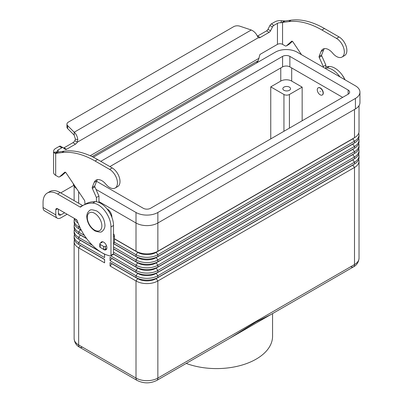 <?xml version="1.0" encoding="UTF-8"?>
<svg xmlns="http://www.w3.org/2000/svg" width="403" height="403" viewBox="0 0 403 403"><rect width="100%" height="100%" fill="white"/><g stroke="black" fill="none" stroke-linecap="round" stroke-linejoin="round"><path stroke-width="0.6" d="M63.518 148.027A2.574 1.486 120 0 0 64.017 147.82L72.918 142.682A3.864 2.232 120 0 0 74.807 140.712L75.406 139.201L74.212 135.171L74.212 132.224C76.117 133.922 77.316 136.375 77.804 139.589L77.356 142.183A3.864 2.232 -60 0 1 75.467 144.153L66.566 149.291A2.574 1.486 -60 0 1 65.276 149.417A2.574 1.486 -60 0 1 65.17 149.347L63.206 147.775A2.574 1.486 120 0 0 63.1 147.705A2.574 1.486 120 0 0 61.81 147.83L58.228 149.896A3.607 2.08 0 0 0 57.176 151.372A3.607 2.08 0 0 0 57.261 151.83L57.831 152.102L64.314 151.135A90.126 52.032 60 0 1 97.607 159.517L112.175 167.925A11.072 6.393 60 0 1 115.968 171.245A11.072 6.393 60 0 1 117.711 186.554L115.162 188.03A11.072 6.393 -120 0 0 113.414 172.716A11.072 6.393 -120 0 0 109.626 169.396L95.058 160.988A90.126 52.032 -120 0 0 61.765 152.606L55.679 153.397L54.879 153.296L53.75 152.294A7.209 4.161 180 0 1 53.569 151.372A7.209 4.161 180 0 1 55.679 148.425L59.261 146.36A2.574 1.486 -60 0 1 60.551 146.234A2.574 1.486 -60 0 1 60.657 146.304M342.036 57.045L344.585 55.569A11.072 6.393 -120 0 0 342.842 40.26A11.072 6.393 -120 0 0 339.049 36.94L324.48 28.532A90.126 52.032 -120 0 0 291.188 20.15L285.102 20.941L282.553 22.412L288.639 21.621A90.126 52.032 60 0 1 321.932 30.003L336.5 38.411A11.072 6.393 60 0 1 340.293 41.731A11.072 6.393 60 0 1 342.036 57.045A11.072 6.393 60 0 1 332.712 53.176A11.586 6.69 -120 0 0 322.949 49.131A11.586 6.69 -120 0 0 321.055 51.448L319.116 56.395A1.29 0.746 -120 0 0 319.221 57.422L323.282 66.525L323.282 67.261M301.504 54.687L292.89 41.847A1.29 0.746 -120 0 0 291.681 41.232A1.29 0.746 -120 0 0 291.611 41.282L286.473 45.816A2.574 1.486 60 0 1 286.332 45.917A2.574 1.486 60 0 1 285.042 45.791L282.553 44.355L282.553 22.412L280.805 22.77L281.601 20.739A7.209 4.161 180 0 0 274.906 21.858L271.325 23.923A2.574 1.486 120 0 0 269.934 25.48L267.97 29.318A2.574 1.486 -60 0 1 266.574 30.875L257.668 36.013A3.864 2.232 -60 0 1 257.371 36.169M256.525 63.014L258.202 60.687L259.779 54.949A0.645 0.373 120 0 1 260.222 54.304L277.455 44.355A3.607 2.08 180 0 1 282.553 44.355M288.724 44.516A2.574 1.486 -120 0 0 288.88 44.446A2.574 1.486 -120 0 0 289.022 44.345L292.417 41.348M325.831 68.732L325.831 65.049L321.77 55.946A1.29 0.746 60 0 1 321.665 54.924L323.604 49.977A11.586 6.69 60 0 1 324.365 48.637M257.668 36.013L260.222 37.484A3.864 2.232 120 0 1 258.333 37.701L257.28 35.968C255.991 33.227 253.991 31.238 251.276 29.998L239.886 26.2A5.148 2.972 180 0 0 233.669 26.674L68.455 122.059A5.148 2.972 0 0 0 66.943 124.164A5.148 2.972 0 0 0 67.633 125.65L74.212 132.224L251.276 29.998M281.601 20.739L285.102 20.941M280.805 22.77A3.607 2.08 0 0 0 277.455 23.329L273.874 25.394A2.574 1.486 -60 0 0 272.483 26.951L270.519 30.789A2.574 1.486 120 0 1 269.123 32.346L260.222 37.484M325.831 65.049L323.282 66.525M74.212 135.171L67.633 128.592A5.148 2.972 180 0 1 66.943 127.106L66.943 124.164M258.333 37.701L77.356 142.183L74.807 140.712M57.891 152.072L55.679 153.397L55.679 175.34L58.168 176.776A2.574 1.486 -120 0 0 59.458 176.902A2.574 1.486 -120 0 0 59.599 176.801L64.737 172.262A1.29 0.746 60 0 1 64.807 172.212A1.29 0.746 60 0 1 66.016 172.832L84.434 200.281A1.29 0.746 60 0 1 84.776 201.213L84.998 204.301M53.569 151.372L53.569 172.393A7.209 4.161 0 0 0 55.679 175.34M96.408 201.762L96.408 197.505L92.347 188.403A1.29 0.746 60 0 1 92.242 187.38L94.181 182.433A11.586 6.69 60 0 1 96.075 180.116A11.586 6.69 60 0 1 105.838 184.161A11.072 6.393 -120 0 0 115.162 188.03M97.491 179.622A11.586 6.69 -120 0 0 96.73 180.962L94.791 185.909A1.29 0.746 -120 0 0 94.896 186.932L98.957 196.034L98.957 202.492M113.52 233.77A2.574 1.486 60 0 1 114.432 236.113L114.432 242.394A0.514 0.297 60 0 1 114.326 242.631L113.52 243.095M65.543 172.333L62.148 175.33A2.574 1.486 60 0 1 62.007 175.431A2.574 1.486 60 0 1 61.85 175.501M96.408 197.505L98.957 196.034M102.815 241.825L100.161 243.357A1.29 0.746 0 0 0 99.783 243.88A1.29 0.746 0 0 0 100.161 244.409L103.621 246.404A1.29 0.746 0 0 0 105.44 246.404L106.513 245.785M106.77 248.58L105.44 249.346A1.29 0.746 180 0 1 103.621 249.346L100.161 247.351A1.29 0.746 180 0 1 99.783 246.827L99.783 243.88M102.77 248.858A4.509 2.599 -120 0 0 105.944 249.769A4.509 2.599 -120 0 0 106.876 247.704A4.509 2.599 -120 0 0 104.911 243.17A4.509 2.599 -120 0 0 101.435 241.961A4.509 2.599 -120 0 0 100.624 243.09M104.236 253.9L104.599 254.112L104.599 257.593L78.656 242.611A15.45 8.921 180 0 1 74.127 236.304L74.127 238.082A15.45 8.921 0 0 0 78.656 244.389L104.599 259.371L104.599 262.847L78.656 247.87L78.656 344.948A5.148 2.972 120 0 0 79.718 347.305L137.075 380.417A5.148 2.972 120 0 1 136.007 378.059L78.656 344.948A15.45 8.921 180 0 1 74.127 338.641C74.525 342.681 76.389 345.567 79.718 347.305L79.718 347.305A5.148 2.972 120 0 0 82.298 347.048M186.221 363.43A55.982 32.321 0 0 0 243.362 364.655A55.982 32.321 0 0 0 272.564 336.273L272.564 313.579M230.048 338.122L256.162 321.876L270.917 314.531M268.474 315.942L353.441 266.887A5.148 2.972 -120 0 0 354.509 264.524L157.86 378.059A5.148 2.972 60 0 1 156.792 380.417L268.474 315.942M283.949 90.282A3.864 2.232 180 0 1 282.82 88.705A3.864 2.232 180 0 1 285.203 86.645A3.864 2.232 180 0 1 289.414 87.129A3.864 2.232 180 0 1 290.543 88.705A3.864 2.232 180 0 1 288.16 90.766A3.864 2.232 180 0 1 283.949 90.282M320.184 88.076A4.121 2.378 60 0 1 322.879 91.703A4.121 2.378 60 0 1 322.244 95.007A4.121 2.378 60 0 1 320.184 94.801A4.121 2.378 60 0 1 317.493 91.169A4.121 2.378 60 0 1 318.123 87.869A4.121 2.378 60 0 1 320.184 88.076M318.219 87.819A4.121 2.378 60 0 1 318.31 87.763A4.121 2.378 60 0 1 320.37 87.97A4.121 2.378 60 0 1 323.06 91.597A4.121 2.378 60 0 1 322.425 94.901A4.121 2.378 60 0 1 322.335 94.952M320.184 91.647L320.184 91.229L320.184 91.647M107.047 208.915A6.438 3.718 60 0 1 107.329 209.071A6.438 3.718 60 0 1 111.873 217.282M104.599 259.532L80.474 245.603A12.876 7.435 180 0 1 79.018 244.601M80.474 245.442L78.656 247.87A15.45 8.921 180 0 1 74.127 241.558A15.45 8.921 180 0 1 74.424 239.82M104.599 254.278L80.474 240.344A12.876 7.435 180 0 1 79.018 239.347M74.127 236.304A15.45 8.921 180 0 1 74.424 234.566M92.418 245.301L78.656 237.357A15.45 8.921 180 0 1 74.127 231.05L74.127 232.823A15.45 8.921 0 0 0 78.656 239.135L99.304 251.054M86.716 238.692L80.474 235.09A12.876 7.435 180 0 1 79.018 234.088M74.127 231.05A15.45 8.921 180 0 1 74.424 229.307M84.439 235.438L78.656 232.098A15.45 8.921 180 0 1 74.127 225.791L74.127 227.569A15.45 8.921 0 0 0 78.656 233.876L86.504 238.41M81.436 230.39L80.474 229.836A12.876 7.435 180 0 1 79.018 228.833M74.127 225.791A15.45 8.921 180 0 1 74.424 224.053M80.046 227.65L78.656 226.844A15.45 8.921 180 0 1 74.127 220.537L74.127 222.315A15.45 8.921 0 0 0 78.656 228.622L81.315 230.153M74.127 220.537A15.45 8.921 180 0 1 74.424 218.794M74.303 218.386A15.45 8.921 0 0 0 78.041 222.99M77.18 220.602A15.45 8.921 180 0 1 75.688 219.187M358.735 159.402A15.45 8.921 180 0 1 359.033 161.14A15.45 8.921 180 0 1 354.509 167.446L157.86 280.982A15.45 8.921 180 0 1 136.007 280.982L110.064 266L111.883 263.738L137.831 278.715A12.876 7.435 0 0 0 156.037 278.715L352.685 165.185A12.876 7.435 0 0 0 354.141 164.182M110.064 266L110.064 262.524L136.007 277.501A15.45 8.921 0 0 0 157.86 277.501L354.509 163.971A15.45 8.921 0 0 0 359.033 157.664L359.033 155.885A15.45 8.921 180 0 1 354.509 162.192L157.86 275.728A15.45 8.921 180 0 1 136.007 275.728L110.064 260.746L111.883 258.479L137.831 273.461A12.876 7.435 0 0 0 156.037 273.461L352.685 159.926A12.876 7.435 0 0 0 354.141 158.923M110.064 260.746L110.064 257.265L136.007 272.247A15.45 8.921 0 0 0 157.86 272.247L354.509 158.711A15.45 8.921 0 0 0 359.033 152.405L359.033 150.626A15.45 8.921 180 0 1 354.509 156.933L157.86 270.468A15.45 8.921 180 0 1 136.007 270.468L110.754 255.89M358.735 154.142A15.45 8.921 180 0 1 359.033 155.885M113.48 254.147L137.831 268.207A12.876 7.435 0 0 0 156.037 268.207L352.685 154.671A12.876 7.435 0 0 0 354.141 153.669M113.515 254.001L136.007 266.993A15.45 8.921 0 0 0 157.86 266.993L354.509 153.457A15.45 8.921 0 0 0 359.033 147.15L359.033 145.372A15.45 8.921 180 0 1 354.509 151.679L157.86 265.214A15.45 8.921 180 0 1 136.007 265.214L113.52 252.233M358.735 148.888A15.45 8.921 180 0 1 359.033 150.626M113.52 248.913L137.831 262.947A12.876 7.435 0 0 0 156.037 262.947L352.685 149.412A12.876 7.435 0 0 0 354.141 148.41M113.52 248.752L136.007 261.733A15.45 8.921 0 0 0 157.86 261.733L354.509 148.198A15.45 8.921 0 0 0 359.033 141.891L359.033 140.113A15.45 8.921 180 0 1 354.509 146.425L157.86 259.955A15.45 8.921 180 0 1 136.007 259.955L113.52 246.974M358.735 143.634A15.45 8.921 180 0 1 359.033 145.372M113.52 243.659L137.831 257.693A12.876 7.435 0 0 0 156.037 257.693L352.685 144.158A12.876 7.435 0 0 0 354.141 143.156M113.52 243.498L136.007 256.479A15.45 8.921 0 0 0 157.86 256.479L354.509 142.944A15.45 8.921 0 0 0 359.033 136.637L359.033 134.859A15.45 8.921 180 0 1 354.509 141.166L157.86 254.701A15.45 8.921 180 0 1 136.007 254.701L114.432 242.243M358.735 138.375A15.45 8.921 180 0 1 359.033 140.113M114.432 238.762L136.007 251.22A15.45 8.921 0 0 0 157.86 251.22L354.509 137.69A15.45 8.921 0 0 0 359.033 131.378L359.033 105.651M358.735 133.121A15.45 8.921 180 0 1 359.033 134.859M114.432 238.929L137.831 252.434A12.876 7.435 0 0 0 156.037 252.434L352.685 138.904A12.876 7.435 0 0 0 354.141 137.902M270.751 138.899L270.751 86.867L280.765 81.084A7.728 4.458 180 0 1 291.691 81.084L302.159 87.129L302.159 120.769M302.159 87.129L289.414 94.488A3.864 2.232 180 0 1 283.949 94.488L270.751 86.867M98.957 201.606L136.007 223A15.45 8.921 0 0 0 157.86 223L355.416 108.941A15.45 8.921 0 0 0 359.944 102.634L359.944 92.121A15.45 8.921 180 0 1 355.416 98.428L157.86 212.487A15.45 8.921 180 0 1 136.007 212.487L95.99 189.385M73.25 183.612A15.45 8.921 0 0 0 76.62 188.639M342.671 97.375L289.868 66.893A5.148 2.972 0 0 0 282.584 66.893L109.883 166.6M100.775 161.346L282.584 56.38A5.148 2.972 180 0 1 289.868 56.38L348.137 90.02A5.148 2.972 180 0 1 349.643 92.121A5.148 2.972 180 0 1 348.137 94.221L150.576 208.28A5.148 2.972 180 0 1 143.292 208.28L96.589 181.32M93.35 157.22L275.304 52.173A15.45 8.921 180 0 1 297.152 52.173L355.416 85.814A15.45 8.921 180 0 1 359.944 92.121M47.322 193.017A20.598 11.894 60 0 1 57.624 194.039L60.173 192.569A20.598 11.894 60 0 0 49.871 191.546L47.322 193.017A20.598 11.894 60 0 0 43.056 202.447L43.056 207.53A7.209 4.161 120 0 0 44.552 210.829L57.297 218.189A7.209 4.161 -60 0 1 55.8 214.89L55.8 209.807L57.624 208.754A2.574 1.486 -120 0 0 56.334 208.628A2.574 1.486 -120 0 0 55.8 209.807M67.12 214.24L60.898 217.832A7.209 4.161 -60 0 1 57.297 218.189M58.349 209.177L58.349 213.419A3.607 2.08 120 0 0 59.1 215.066A3.607 2.08 120 0 0 60.898 214.89L64.571 212.769M60.173 192.569L82.57 205.5A1.29 0.746 -120 0 0 82.771 205.585M57.624 194.039L80.021 206.971A1.29 0.746 -120 0 0 80.66 207.031A1.29 0.746 -120 0 0 80.716 206.996A51.498 29.736 60 0 1 82.852 205.54L85.401 204.069A51.498 29.736 60 0 1 95.189 201.656A18.024 10.407 60 0 1 113.52 225.468L113.52 253.855A1.29 0.746 60 0 1 113.258 254.444L110.704 255.915A1.29 0.746 60 0 1 110.346 255.965A38.628 22.301 60 0 1 77.195 220.648A1.29 0.746 -120 0 0 76.379 219.585L57.624 208.754M82.852 205.54A51.498 29.736 60 0 1 92.64 203.132A18.024 10.407 60 0 1 110.971 226.944L110.971 255.326A1.29 0.746 60 0 1 110.704 255.915M73.759 185.39L61.886 192.246A20.598 11.894 0 0 0 60.793 192.926M325.831 67.946A51.498 29.736 60 0 1 326.798 67.941A18.024 10.407 60 0 1 339.91 76.857M325.831 66.707A51.498 29.736 60 0 1 329.347 66.47A18.024 10.407 60 0 1 345.064 79.834M109.626 169.396L112.175 167.925M282.075 22.633L284.15 20.931M277.455 44.355L277.455 23.329M271.325 23.923L273.874 25.394M269.934 25.48L272.483 26.951M267.97 29.318L270.519 30.789M266.574 30.875L269.123 32.346M339.049 36.94L336.5 38.411M323.604 49.977L321.055 51.448M321.665 54.924L319.116 56.395M321.77 55.946L319.221 57.422M289.022 44.345L286.473 45.816M291.188 20.15L288.639 21.621M324.48 28.532L321.932 30.003M90.207 155.739L259.109 58.228M258.202 60.687L92.075 156.601M58.228 149.896L58.228 151.926M75.406 139.201L77.804 139.589M67.633 128.592L67.633 125.65M57.831 152.102L54.879 153.296M57.261 151.83L53.75 152.294M61.765 152.606L64.314 151.135M94.181 182.433L96.73 180.962M92.242 187.38L94.791 185.909M92.347 188.403L94.896 186.932M113.52 236.642L114.432 236.113M113.52 242.923L114.432 242.394M59.599 176.801L62.148 175.33M95.058 160.988L97.607 159.517M100.161 244.409L100.161 247.351M103.621 246.404L103.621 249.346M105.44 246.404L105.44 249.346M59.261 146.36L61.81 147.83M64.017 147.82L66.566 149.291M72.918 142.682L75.467 144.153M94.584 213.278A10.302 5.949 60 0 1 101.868 225.892A10.302 5.949 60 0 1 94.584 230.098A10.302 5.949 60 0 1 87.305 217.484A10.302 5.949 60 0 1 94.584 213.278M350.867 266.63A5.148 2.972 -120 0 0 353.441 266.887C356.771 265.149 358.635 262.257 359.033 258.217A15.45 8.921 180 0 1 354.509 264.524L354.509 167.446L352.685 165.018M156.792 380.417L156.792 380.417C150.218 383.656 143.649 383.656 137.075 380.417L79.718 347.305M80.474 240.183L78.656 242.611L78.656 244.389M80.474 234.929L78.656 237.357L78.656 239.135M80.474 229.67L78.656 232.098L78.656 233.876M79.305 226.033L78.656 226.844L78.656 228.622M78.656 191.667L78.656 203.238M137.831 278.402L136.007 280.982L136.007 378.059A15.45 8.921 180 0 0 157.86 378.059L157.86 280.982L156.037 278.402M137.831 273.148L136.007 275.728L136.007 277.501M352.685 159.764L354.509 162.192L354.509 163.971M156.037 273.148L157.86 275.728L157.86 277.501M137.831 267.889L136.007 270.468L136.007 272.247M352.685 154.51L354.509 156.933L354.509 158.711M156.037 267.889L157.86 270.468L157.86 272.247M137.831 262.635L136.007 265.214L136.007 266.993M352.685 149.251L354.509 151.679L354.509 153.457M156.037 262.635L157.86 265.214L157.86 266.993M137.831 257.376L136.007 259.955L136.007 261.733M352.685 143.997L354.509 146.425L354.509 148.198M156.037 257.376L157.86 259.955L157.86 261.733M137.831 252.122L136.007 254.701L136.007 256.479M136.007 212.487L136.007 251.22M156.037 252.122L157.86 254.701L157.86 256.479M352.685 138.738L354.509 141.166L354.509 142.944M157.86 212.487L157.86 251.22M354.509 109.465L354.509 137.69M283.949 94.488L283.949 131.277M289.414 94.488L289.414 128.124M280.765 67.941L280.765 81.084M291.691 67.941L291.691 81.084M348.137 90.02L348.137 94.221M289.868 56.38L289.868 66.893M282.584 56.38L282.584 66.893M355.416 98.428L355.416 108.941M43.056 207.53L55.8 214.89M58.349 213.419L60.898 214.89M110.971 255.326L113.52 253.855M80.021 206.971L82.57 205.5M92.64 203.132L95.189 201.656M110.971 226.944L113.52 225.468M329.347 66.47L326.798 67.941M288.88 44.446L286.332 45.917M62.007 175.431L59.458 176.902M63.1 147.705L60.551 146.234M101.914 231.433C101.48 232.471 99.163 232.304 94.957 230.924C89.975 227.529 87.244 222.819 86.776 216.794C86.554 212.658 89.733 210.24 89.809 210.472C90.242 209.429 92.559 209.6 96.76 210.981C101.747 214.376 104.478 219.081 104.946 225.106C105.168 229.247 101.989 231.66 101.914 231.433M345.089 79.849L342.444 75.366M74.127 241.558L74.127 338.641M74.127 186.07L74.127 200.623M359.033 161.14L359.033 258.217"/></g></svg>
